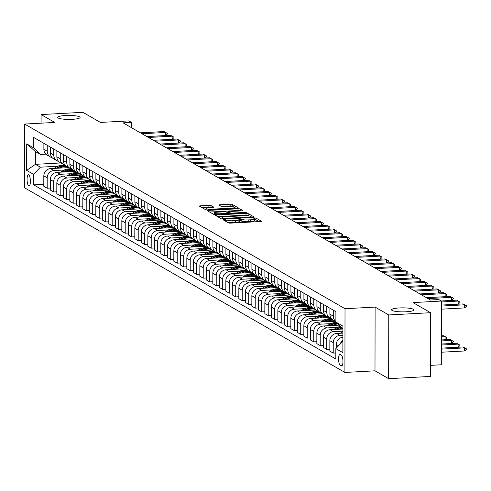 <?xml version="1.0" encoding="UTF-8"?>
<svg xmlns="http://www.w3.org/2000/svg" width="491" height="491" viewBox="0 0 491 491"><rect width="100%" height="100%" fill="white"/><g stroke="black" fill="none" stroke-linecap="round" stroke-linejoin="round"><path stroke-width="0.74" d="M223.871 219.526L223.08 219.796L228.505 222.92A1.718 0.307 0.1 0 0 230.653 223.123L260.187 221.533A1.718 0.307 0.1 0 0 261.396 221.238A1.718 0.307 0.1 0 0 261.316 221.153L255.897 218.022L253.54 218.084L254.301 218.55A5.499 0.982 0.1 0 1 254.547 218.845A5.499 0.982 0.1 0 1 250.68 219.778L248.219 219.907A5.499 0.982 0.1 0 1 241.339 219.25L239.129 218.704L238.282 218.906L239.037 219.373A5.499 0.982 0.1 0 1 239.289 219.667A5.499 0.982 0.1 0 1 235.422 220.6L232.961 220.735A5.499 0.982 0.1 0 1 226.081 220.072L223.871 219.526M72.214 119.331A11.201 2.001 0.1 0 0 80.088 117.435A11.201 2.001 0.1 0 0 65.555 115.495A11.201 2.001 0.1 0 0 57.68 117.392A11.201 2.001 0.1 0 0 72.214 119.331M406.094 311.779A11.201 2.001 0.1 0 0 413.968 309.876A11.201 2.001 0.1 0 0 399.435 307.943A11.201 2.001 0.1 0 0 391.56 309.839A11.201 2.001 0.1 0 0 406.094 311.779M28.717 185.88A5.604 1.639 -93.1 0 0 29.03 185.96A5.604 1.639 -93.1 0 0 30.387 180.805A5.604 1.639 -93.1 0 0 28.736 174.857A5.604 1.639 -93.1 0 0 28.429 174.778A5.604 1.639 -93.1 0 0 27.073 179.933A5.604 1.639 -93.1 0 0 28.717 185.88M211.05 205.569A1.718 0.307 0.1 0 0 208.896 205.361L200.61 205.809A1.718 0.307 0.1 0 0 199.407 206.103A1.718 0.307 0.1 0 0 199.481 206.195L205.508 209.663A1.718 0.307 0.1 0 0 207.656 209.872L237.19 208.276A1.718 0.307 0.1 0 0 238.399 207.988A1.718 0.307 0.1 0 0 238.319 207.896L232.298 204.422A1.718 0.307 0.1 0 0 230.144 204.219L220.14 204.759A1.718 0.307 0.1 0 0 218.931 205.048A1.718 0.307 0.1 0 0 219.004 205.14L221.582 206.625A1.718 0.307 0.1 0 0 223.736 206.834L228.702 206.564A4.597 0.822 0.1 0 1 234.661 207.355A4.597 0.822 0.1 0 1 231.433 208.135L211.989 209.184A4.597 0.822 0.1 0 1 206.024 208.393A4.597 0.822 0.1 0 1 209.258 207.613L212.499 207.435A1.718 0.307 0.1 0 0 213.708 207.147A1.718 0.307 0.1 0 0 213.628 207.055L211.05 205.569L211.044 207.288A1.718 0.307 0.1 0 0 208.896 207.085L201.703 207.472M388.762 314.958L375.106 307.09L374.995 370.815L388.651 378.684L388.762 314.958L430.546 312.706L412.999 302.585L441.415 301.051L438.813 299.553L430.454 300.007L123.1 122.848L131.453 122.4L128.857 120.896L100.44 122.431L82.887 112.316L41.097 114.569L41.084 123.173M375.106 307.09L345.02 308.71L24.66 124.057L54.747 122.437L41.097 114.569M216.488 214.96A1.718 0.307 0.1 0 0 215.279 215.254A1.718 0.307 0.1 0 0 215.359 215.34L221.38 218.814A1.718 0.307 0.1 0 0 223.534 219.023L253.068 217.427A1.718 0.307 0.1 0 0 254.277 217.139A1.718 0.307 0.1 0 0 254.197 217.047L248.176 213.573A1.718 0.307 0.1 0 0 246.022 213.37L216.488 214.96L216.488 215.991M213.444 214.242L207.423 210.768A1.718 0.307 0.1 0 1 207.343 210.676A1.718 0.307 0.1 0 1 208.552 210.387L238.086 208.792A1.718 0.307 0.1 0 1 240.234 209L242.812 210.486A1.718 0.307 0.1 0 1 242.892 210.578A1.718 0.307 0.1 0 1 241.682 210.866L229.708 211.511A1.718 0.307 0.1 0 0 228.499 211.805A1.718 0.307 0.1 0 0 228.573 211.897L230.285 212.879A1.718 0.307 0.1 0 0 232.439 213.088L244.905 212.413L246.464 212.621L245.623 212.824L215.592 214.444A1.718 0.307 0.1 0 1 213.444 214.242M430.546 312.706L430.435 376.431L388.651 378.684M341.349 355.214L340.202 354.557A5.426 1.59 -93.1 0 0 339.901 354.477A5.426 1.59 -93.1 0 0 338.587 359.473A5.426 1.59 -93.1 0 0 340.183 365.236L341.325 365.893A5.426 1.59 -93.1 0 0 341.632 365.973A5.426 1.59 -93.1 0 0 342.945 360.977A5.426 1.59 -93.1 0 0 341.349 355.214M345.02 308.71L344.909 372.442L24.55 187.789L24.66 124.057M342.902 328.792L335.887 322.065L335.905 311.65L33.75 137.486L33.732 147.908L40.403 154.438L35.462 151.59L35.444 164.332L40.385 167.179L57.766 166.246M335.887 322.065L342.908 326.116L342.859 352.636L335.838 348.592L342.878 341.325M43.809 184.303L33.664 184.855L335.819 359.013L335.838 348.592M33.664 184.855L33.683 174.434L26.661 170.383L26.71 143.863L33.732 147.908M430.454 365.365L441.305 364.782L441.415 301.051M374.995 370.815L344.909 372.442M131.447 127.66L131.453 122.4M342.54 341.343L342.878 341.54M60.823 162.963L35.444 164.332L26.661 170.383M50.309 188.053L47.185 188.219L43.803 186.273L43.822 175.852A7.003 6.579 -60 0 1 50.524 168.603L68.881 167.609M47.185 188.219L47.204 177.803A7.003 6.579 -60 0 1 53.906 170.549L64.272 169.99M56.809 191.797L53.685 191.969L50.309 190.017L50.328 179.602A7.003 6.579 -60 0 1 57.024 172.347L75.381 171.359M53.685 191.969L53.703 181.547A7.003 6.579 -60 0 1 60.405 174.299L70.772 173.74M63.314 195.547L60.19 195.713L56.809 193.767L56.827 183.346A7.003 6.579 -60 0 1 63.523 176.097L81.887 175.103M60.19 195.713L60.209 185.297A7.003 6.579 -60 0 1 66.905 178.043L77.271 177.484M69.814 199.291L66.69 199.463L63.308 197.511L63.327 187.096A7.003 6.579 -60 0 1 70.023 179.841L88.386 178.853M66.69 199.463L66.708 189.041A7.003 6.579 -60 0 1 73.404 181.793L83.771 181.234M76.314 203.041L73.19 203.206L69.808 201.261L69.826 190.839A7.003 6.579 -60 0 1 76.528 183.591L94.886 182.597M73.19 203.206L73.208 192.791A7.003 6.579 -60 0 1 79.904 185.537L90.27 184.978M82.813 206.785L79.689 206.957L76.308 205.005L76.326 194.589A7.003 6.579 -60 0 1 83.028 187.335L101.385 186.347M79.689 206.957L79.708 196.535A7.003 6.579 -60 0 1 86.41 189.287L96.776 188.728M89.313 210.535L86.189 210.7L82.813 208.755L82.832 198.333A7.003 6.579 -60 0 1 89.528 191.085L107.885 190.091M86.189 210.7L86.207 200.285A7.003 6.579 -60 0 1 92.909 193.031L103.276 192.472M95.819 214.279L92.695 214.45L89.313 212.499L89.331 202.083A7.003 6.579 -60 0 1 96.027 194.829L114.391 193.841M92.695 214.45L92.713 204.029A7.003 6.579 -60 0 1 99.409 196.781L109.775 196.222M102.318 218.029L99.194 218.194L95.813 216.249L95.831 205.827A7.003 6.579 -60 0 1 102.527 198.579L120.89 197.591M99.194 218.194L99.213 207.779A7.003 6.579 -60 0 1 105.909 200.524L116.275 199.966M108.818 221.779L105.694 221.944L102.312 219.993L102.331 209.577A7.003 6.579 -60 0 1 109.033 202.323L127.39 201.335M105.694 221.944L105.712 211.523A7.003 6.579 -60 0 1 112.408 204.274L122.775 203.716M115.317 225.522L112.194 225.688L108.812 223.743L108.83 213.321A7.003 6.579 -60 0 1 115.532 206.073L133.89 205.085M112.194 225.688L112.212 215.273A7.003 6.579 -60 0 1 118.908 208.018L129.274 207.46M121.817 229.272L118.693 229.438L115.317 227.493L115.336 217.071A7.003 6.579 -60 0 1 122.032 209.817L140.389 208.828M118.693 229.438L118.712 219.017A7.003 6.579 -60 0 1 125.414 211.768L135.78 211.21M128.323 233.016L125.199 233.182L121.817 231.236L121.836 220.815A7.003 6.579 -60 0 1 128.532 213.567L146.889 212.578M125.199 233.182L125.217 222.767A7.003 6.579 -60 0 1 131.913 215.512L142.28 214.954M134.822 236.766L131.698 236.932L128.317 234.986L128.335 224.565A7.003 6.579 -60 0 1 135.031 217.31L153.395 216.322M131.698 236.932L131.717 226.511A7.003 6.579 -60 0 1 138.413 219.262L148.779 218.704M141.322 240.51L138.198 240.676L134.816 238.73L134.835 228.309A7.003 6.579 -60 0 1 141.531 221.06L159.894 220.072M138.198 240.676L138.216 230.261A7.003 6.579 -60 0 1 144.913 223.006L155.279 222.448M147.822 244.26L144.698 244.426L141.316 242.48L141.334 232.059A7.003 6.579 -60 0 1 148.036 224.804L166.394 223.816M144.698 244.426L144.716 234.004A7.003 6.579 -60 0 1 151.412 226.756L161.778 226.198M154.321 248.004L151.197 248.176L147.822 246.224L147.834 235.803A7.003 6.579 -60 0 1 154.536 228.554L172.893 227.566M151.197 248.176L151.216 237.754A7.003 6.579 -60 0 1 157.918 230.5L168.284 229.941M160.821 251.754L157.697 251.92L154.321 249.974L154.34 239.553A7.003 6.579 -60 0 1 161.036 232.298L179.393 231.31M157.697 251.92L157.715 241.498A7.003 6.579 -60 0 1 164.417 234.25L174.784 233.691M167.327 255.498L164.203 255.67L160.821 253.718L160.839 243.297A7.003 6.579 -60 0 1 167.535 236.048L185.899 235.06M164.203 255.67L164.221 245.248A7.003 6.579 -60 0 1 170.917 237.994L181.283 237.435M173.826 259.248L170.702 259.414L167.321 257.468L167.339 247.047A7.003 6.579 -60 0 1 174.035 239.792L192.398 238.804M170.702 259.414L170.721 248.992A7.003 6.579 -60 0 1 177.417 241.744L187.783 241.185M180.326 262.992L177.202 263.164L173.82 261.212L173.839 250.791A7.003 6.579 -60 0 1 180.541 243.542L198.898 242.554M177.202 263.164L177.22 252.742A7.003 6.579 -60 0 1 183.916 245.488L194.283 244.929M186.826 266.742L183.702 266.908L180.32 264.962L180.338 254.541A7.003 6.579 -60 0 1 187.04 247.286L205.398 246.298M183.702 266.908L183.72 256.486A7.003 6.579 -60 0 1 190.422 249.238L200.788 248.679M193.325 270.486L190.201 270.658L186.826 268.706L186.844 258.284A7.003 6.579 -60 0 1 193.54 251.036L211.897 250.048M190.201 270.658L190.22 260.236A7.003 6.579 -60 0 1 196.922 252.982L207.288 252.423M199.831 274.236L196.707 274.401L193.325 272.456L193.344 262.034A7.003 6.579 -60 0 1 200.04 254.78L218.403 253.792M196.707 274.401L196.725 263.98A7.003 6.579 -60 0 1 203.421 256.732L213.788 256.173M206.33 277.98L203.206 278.151L199.825 276.2L199.843 265.778A7.003 6.579 -60 0 1 206.539 258.53L224.903 257.542M203.206 278.151L203.225 267.73A7.003 6.579 -60 0 1 209.921 260.476L220.287 259.917M212.83 281.73L209.706 281.895L206.324 279.95L206.343 269.528A7.003 6.579 -60 0 1 213.045 262.274L231.402 261.286M209.706 281.895L209.725 271.474A7.003 6.579 -60 0 1 216.421 264.226L226.787 263.667M219.33 285.474L216.206 285.645L212.824 283.694L212.842 273.272A7.003 6.579 -60 0 1 219.545 266.024L237.902 265.036M216.206 285.645L216.224 275.224A7.003 6.579 -60 0 1 222.926 267.969L233.293 267.411M225.829 289.224L222.705 289.389L219.33 287.444L219.348 277.022A7.003 6.579 -60 0 1 226.044 269.768L244.401 268.78M222.705 289.389L222.724 278.968A7.003 6.579 -60 0 1 229.426 271.719L239.792 271.161M232.335 292.967L229.211 293.139L225.829 291.188L225.848 280.766A7.003 6.579 -60 0 1 232.544 273.518L250.907 272.53M229.211 293.139L229.229 282.718A7.003 6.579 -60 0 1 235.925 275.463L246.292 274.905M238.835 296.717L235.711 296.883L232.329 294.938L232.347 284.516A7.003 6.579 -60 0 1 239.043 277.268L257.407 276.273M235.711 296.883L235.729 286.462A7.003 6.579 -60 0 1 242.425 279.213L252.791 278.655M245.334 300.461L242.21 300.633L238.829 298.681L238.847 288.26A7.003 6.579 -60 0 1 245.549 281.012L263.906 280.023M242.21 300.633L242.229 290.212A7.003 6.579 -60 0 1 248.925 282.957L259.291 282.399M251.834 304.211L248.71 304.377L245.328 302.431L245.347 292.01A7.003 6.579 -60 0 1 252.049 284.762L270.406 283.767M248.71 304.377L248.728 293.956A7.003 6.579 -60 0 1 255.424 286.707L265.791 286.149M258.334 307.955L255.21 308.127L251.834 306.175L251.852 295.754A7.003 6.579 -60 0 1 258.548 288.505L276.906 287.517M255.21 308.127L255.228 297.706A7.003 6.579 -60 0 1 261.93 290.451L272.296 289.893M264.833 311.705L261.715 311.871L258.334 309.925L258.352 299.504A7.003 6.579 -60 0 1 265.048 292.255L283.405 291.261M261.715 311.871L261.728 301.449A7.003 6.579 -60 0 1 268.43 294.201L278.796 293.643M271.339 315.449L268.215 315.621L264.833 313.669L264.852 303.248A7.003 6.579 -60 0 1 271.548 295.999L289.911 295.011M268.215 315.621L268.233 305.199A7.003 6.579 -60 0 1 274.929 297.951L285.296 297.386M277.838 319.199L274.715 319.365L271.333 317.419L271.351 306.998A7.003 6.579 -60 0 1 278.047 299.749L296.411 298.755M274.715 319.365L274.733 308.943A7.003 6.579 -60 0 1 281.429 301.695L291.795 301.136M284.338 322.943L281.214 323.115L277.832 321.163L277.851 310.742A7.003 6.579 -60 0 1 284.553 303.493L302.91 302.505M281.214 323.115L281.233 312.693A7.003 6.579 -60 0 1 287.929 305.445L298.295 304.88M290.838 326.693L287.714 326.859L284.338 324.913L284.35 314.492A7.003 6.579 -60 0 1 291.053 307.243L309.41 306.249M287.714 326.859L287.732 316.437A7.003 6.579 -60 0 1 294.434 309.189L304.801 308.63M297.337 330.437L294.213 330.609L290.838 328.657L290.856 318.236A7.003 6.579 -60 0 1 297.552 310.987L315.909 309.999M294.213 330.609L294.232 320.187A7.003 6.579 -60 0 1 300.934 312.939L311.3 312.374M303.843 334.187L300.719 334.353L297.337 332.407L297.356 321.986A7.003 6.579 -60 0 1 304.052 314.737L322.415 313.743M300.719 334.353L300.738 323.931A7.003 6.579 -60 0 1 307.434 316.683L317.8 316.124M310.343 337.931L307.219 338.103L303.837 336.151L303.855 325.729A7.003 6.579 -60 0 1 310.551 318.481L328.915 317.493M307.219 338.103L307.237 327.681A7.003 6.579 -60 0 1 313.933 320.433L324.299 319.868M316.842 341.681L313.718 341.846L310.337 339.901L310.355 329.479A7.003 6.579 -60 0 1 317.057 322.231L335.414 321.237M313.718 341.846L313.737 331.425A7.003 6.579 -60 0 1 320.433 324.177L330.799 323.618M323.342 345.425L320.218 345.596L316.836 343.645L316.855 333.223A7.003 6.579 -60 0 1 323.557 325.975L339.029 325.14M320.218 345.596L320.236 335.175A7.003 6.579 -60 0 1 326.938 327.927L337.305 327.362M329.842 349.175L326.718 349.34L323.342 347.395L323.36 336.973A7.003 6.579 -60 0 1 330.056 329.725L342.902 329.031M326.718 349.34L326.736 338.919A7.003 6.579 -60 0 1 333.438 331.671L342.896 331.161M335.832 352.949L333.223 353.09L329.842 351.139L329.86 340.717A7.003 6.579 -60 0 1 336.556 333.469L342.896 333.125M333.223 353.09L333.242 342.669A7.003 6.579 -60 0 1 339.938 335.421L342.89 335.261M45.872 154.143L40.403 154.438M340.214 343.86A7.003 6.579 -60 0 1 342.884 340.41M336.353 348.039L336.36 344.467A7.003 6.579 -60 0 1 342.89 337.225M335.887 321.464A7.003 6.579 -60 0 1 333.285 316.143L333.297 310.146M335.887 321.513L333.094 319.899A7.003 6.579 -60 0 1 329.903 314.197L329.915 308.195M331.671 318.769A7.003 6.579 -60 0 1 329.977 318.1A7.003 6.579 -60 0 1 326.785 312.399L326.797 306.396M329.977 318.1L326.595 316.155A7.003 6.579 -60 0 1 323.403 310.447L323.416 304.451M325.165 315.026A7.003 6.579 -60 0 1 323.471 314.357A7.003 6.579 -60 0 1 320.285 308.649L320.292 302.652M323.471 314.357L320.095 312.405A7.003 6.579 -60 0 1 316.904 306.703L316.916 300.701M318.665 311.276A7.003 6.579 -60 0 1 316.971 310.607A7.003 6.579 -60 0 1 313.786 304.905L313.792 298.902M316.971 310.607L313.589 308.661A7.003 6.579 -60 0 1 310.404 302.953L310.41 296.957M312.166 307.532A7.003 6.579 -60 0 1 310.472 306.863A7.003 6.579 -60 0 1 307.28 301.155L307.292 295.159M310.472 306.863L307.09 304.911A7.003 6.579 -60 0 1 303.904 299.209L303.911 293.207M305.666 303.782A7.003 6.579 -60 0 1 303.972 303.113A7.003 6.579 -60 0 1 300.78 297.411L300.793 291.409M303.972 303.113L300.59 301.167A7.003 6.579 -60 0 1 297.399 295.459L297.411 289.463M299.166 300.038A7.003 6.579 -60 0 1 297.472 299.369A7.003 6.579 -60 0 1 294.281 293.661L294.293 287.665M297.472 299.369L294.091 297.417A7.003 6.579 -60 0 1 290.899 291.715L290.911 285.713M292.661 296.288A7.003 6.579 -60 0 1 290.967 295.619A7.003 6.579 -60 0 1 287.781 289.917L287.787 283.915M290.967 295.619L287.591 293.673A7.003 6.579 -60 0 1 284.399 287.965L284.412 281.969M286.161 292.544A7.003 6.579 -60 0 1 284.467 291.875A7.003 6.579 -60 0 1 281.282 286.167L281.288 280.171M284.467 291.875L281.085 289.923A7.003 6.579 -60 0 1 277.9 284.221L277.912 278.219M279.661 288.794A7.003 6.579 -60 0 1 277.967 288.125A7.003 6.579 -60 0 1 274.776 282.423L274.788 276.421M277.967 288.125L274.586 286.179A7.003 6.579 -60 0 1 271.4 280.471L271.406 274.475M273.162 285.05A7.003 6.579 -60 0 1 271.468 284.381A7.003 6.579 -60 0 1 268.276 278.673L268.289 272.677M271.468 284.381L268.086 282.429A7.003 6.579 -60 0 1 264.894 276.728L264.907 270.725M266.662 281.3A7.003 6.579 -60 0 1 264.968 280.631A7.003 6.579 -60 0 1 261.777 274.929L261.789 268.927M264.968 280.631L261.586 278.685A7.003 6.579 -60 0 1 258.395 272.978L258.407 266.981M260.156 277.556A7.003 6.579 -60 0 1 258.469 276.887A7.003 6.579 -60 0 1 255.277 271.179L255.289 265.183M258.469 276.887L255.087 274.935A7.003 6.579 -60 0 1 251.895 269.234L251.908 263.231M253.657 273.806A7.003 6.579 -60 0 1 251.963 273.137A7.003 6.579 -60 0 1 248.777 267.435L248.784 261.433M251.963 273.137L248.587 271.192A7.003 6.579 -60 0 1 245.396 265.484L245.408 259.487M247.157 270.056A7.003 6.579 -60 0 1 245.463 269.393A7.003 6.579 -60 0 1 242.272 263.685L242.284 257.683M245.463 269.393L242.081 267.442A7.003 6.579 -60 0 1 238.896 261.74L238.902 255.737M240.658 266.312A7.003 6.579 -60 0 1 238.964 265.643A7.003 6.579 -60 0 1 235.772 259.942L235.784 253.939M238.964 265.643L235.582 263.698A7.003 6.579 -60 0 1 232.39 257.99L232.403 251.993M234.158 262.562A7.003 6.579 -60 0 1 232.464 261.899A7.003 6.579 -60 0 1 229.272 256.192L229.285 250.189M232.464 261.899L229.082 259.948A7.003 6.579 -60 0 1 225.891 254.246L225.903 248.243M227.658 258.818A7.003 6.579 -60 0 1 225.964 258.149A7.003 6.579 -60 0 1 222.773 252.448L222.785 246.445M225.964 258.149L222.583 256.204A7.003 6.579 -60 0 1 219.391 250.496L219.403 244.5M221.153 255.068A7.003 6.579 -60 0 1 219.459 254.406A7.003 6.579 -60 0 1 216.273 248.698L216.279 242.695M219.459 254.406L216.083 252.454A7.003 6.579 -60 0 1 212.891 246.752L212.904 240.75M214.653 251.324A7.003 6.579 -60 0 1 212.959 250.655A7.003 6.579 -60 0 1 209.774 244.948L209.78 238.951M212.959 250.655L209.577 248.71A7.003 6.579 -60 0 1 206.392 243.002L206.398 237M208.153 247.574A7.003 6.579 -60 0 1 206.459 246.912A7.003 6.579 -60 0 1 203.268 241.204L203.28 235.201M206.459 246.912L203.078 244.96A7.003 6.579 -60 0 1 199.892 239.258L199.898 233.256M201.654 243.831A7.003 6.579 -60 0 1 199.96 243.162A7.003 6.579 -60 0 1 196.768 237.454L196.781 231.457M199.96 243.162L196.578 241.216A7.003 6.579 -60 0 1 193.386 235.508L193.399 229.506M195.154 240.081A7.003 6.579 -60 0 1 193.46 239.418A7.003 6.579 -60 0 1 190.269 233.71L190.281 227.707M193.46 239.418L190.078 237.466A7.003 6.579 -60 0 1 186.887 231.764L186.899 225.762M188.648 236.337A7.003 6.579 -60 0 1 186.954 235.668A7.003 6.579 -60 0 1 183.769 229.96L183.775 223.964M186.954 235.668L183.579 233.722A7.003 6.579 -60 0 1 180.387 228.014L180.4 222.012M182.149 232.587A7.003 6.579 -60 0 1 180.455 231.924A7.003 6.579 -60 0 1 177.269 226.216L177.276 220.214M180.455 231.924L177.073 229.972A7.003 6.579 -60 0 1 173.888 224.264L173.894 218.268M175.649 228.843A7.003 6.579 -60 0 1 173.955 228.174A7.003 6.579 -60 0 1 170.764 222.466L170.776 216.47M173.955 228.174L170.573 226.228A7.003 6.579 -60 0 1 167.388 220.52L167.394 214.518M169.15 225.093A7.003 6.579 -60 0 1 167.456 224.43A7.003 6.579 -60 0 1 164.264 218.722L164.276 212.72M167.456 224.43L164.074 222.478A7.003 6.579 -60 0 1 160.882 216.77L160.895 210.774M162.65 221.349A7.003 6.579 -60 0 1 160.956 220.68A7.003 6.579 -60 0 1 157.764 214.972L157.777 208.976M160.956 220.68L157.574 218.734A7.003 6.579 -60 0 1 154.383 213.026L154.395 207.024M156.144 217.599A7.003 6.579 -60 0 1 154.45 216.936A7.003 6.579 -60 0 1 151.265 211.228L151.277 205.226M154.45 216.936L151.075 214.984A7.003 6.579 -60 0 1 147.883 209.276L147.895 203.28M149.645 213.855A7.003 6.579 -60 0 1 147.951 213.186A7.003 6.579 -60 0 1 144.765 207.478L144.771 201.482M147.951 213.186L144.569 211.24A7.003 6.579 -60 0 1 141.383 205.533L141.396 199.53M143.145 210.105A7.003 6.579 -60 0 1 141.451 209.442A7.003 6.579 -60 0 1 138.259 203.734L138.272 197.732M141.451 209.442L138.069 207.49A7.003 6.579 -60 0 1 134.884 201.783L134.89 195.786M136.645 206.361A7.003 6.579 -60 0 1 134.951 205.692A7.003 6.579 -60 0 1 131.76 199.984L131.772 193.988M134.951 205.692L131.57 203.747A7.003 6.579 -60 0 1 128.378 198.039L128.39 192.036M130.146 202.611A7.003 6.579 -60 0 1 128.452 201.948A7.003 6.579 -60 0 1 125.26 196.24L125.273 190.238M128.452 201.948L125.07 199.997A7.003 6.579 -60 0 1 121.878 194.289L121.891 188.292M123.64 198.867A7.003 6.579 -60 0 1 121.952 198.198A7.003 6.579 -60 0 1 118.761 192.49L118.773 186.494M121.952 198.198L118.57 196.253A7.003 6.579 -60 0 1 115.379 190.545L115.391 184.542M117.14 195.117A7.003 6.579 -60 0 1 115.446 194.454A7.003 6.579 -60 0 1 112.261 188.747L112.267 182.744M115.446 194.454L112.071 192.503A7.003 6.579 -60 0 1 108.879 186.795L108.892 180.798M110.641 191.373A7.003 6.579 -60 0 1 108.947 190.704A7.003 6.579 -60 0 1 105.755 184.997L105.768 179M108.947 190.704L105.565 188.759A7.003 6.579 -60 0 1 102.38 183.051L102.386 177.048M104.141 187.623A7.003 6.579 -60 0 1 102.447 186.961A7.003 6.579 -60 0 1 99.256 181.253L99.268 175.25M102.447 186.961L99.065 185.009A7.003 6.579 -60 0 1 95.88 179.301L95.886 173.305M97.641 183.88A7.003 6.579 -60 0 1 95.948 183.211A7.003 6.579 -60 0 1 92.756 177.503L92.768 171.506M95.948 183.211L92.566 181.265A7.003 6.579 -60 0 1 89.374 175.557L89.387 169.555M91.142 180.129A7.003 6.579 -60 0 1 89.448 179.467A7.003 6.579 -60 0 1 86.256 173.759L86.269 167.756M89.448 179.467L86.066 177.515A7.003 6.579 -60 0 1 82.875 171.807L82.887 165.811M84.636 176.386A7.003 6.579 -60 0 1 82.942 175.717A7.003 6.579 -60 0 1 79.757 170.009L79.763 164.012M82.942 175.717L79.567 173.771A7.003 6.579 -60 0 1 76.375 168.063L76.387 162.061M78.137 172.636A7.003 6.579 -60 0 1 76.443 171.973A7.003 6.579 -60 0 1 73.257 166.265L73.263 160.262M76.443 171.973L73.061 170.021A7.003 6.579 -60 0 1 69.875 164.313L69.882 158.317M71.637 168.892A7.003 6.579 -60 0 1 69.943 168.223A7.003 6.579 -60 0 1 66.751 162.515L66.764 156.519M69.943 168.223L66.561 166.277A7.003 6.579 -60 0 1 63.376 160.569L63.382 154.567M65.137 165.142A7.003 6.579 -60 0 1 63.443 164.479A7.003 6.579 -60 0 1 60.252 158.771L60.264 152.769M63.443 164.479L60.062 162.527A7.003 6.579 -60 0 1 56.87 156.819L56.882 150.823M58.638 161.398A7.003 6.579 -60 0 1 56.944 160.729A7.003 6.579 -60 0 1 53.752 155.021L53.764 149.025M56.944 160.729L53.562 158.783A7.003 6.579 -60 0 1 50.37 153.075L50.383 147.073M52.132 157.648A7.003 6.579 -60 0 1 50.438 156.985A7.003 6.579 -60 0 1 47.253 151.277L47.259 145.275M50.438 156.985L47.062 155.033A7.003 6.579 -60 0 1 43.871 149.325L43.883 143.329M40.385 167.179L33.683 174.434M26.71 143.863L35.462 151.59M227.167 222.147A5.499 0.982 0.1 0 0 232.961 222.454L232.961 220.735M239.289 219.667L239.283 221.392A5.499 0.982 0.1 0 1 235.422 222.325L232.961 222.454M254.547 218.845L254.547 220.569A5.499 0.982 0.1 0 1 250.68 221.496L248.219 221.631A5.499 0.982 0.1 0 1 241.333 220.975L239.289 220.416M259.095 221.588L255.891 219.747L254.547 219.594M249.508 216.065L248.17 215.297A1.718 0.307 0.1 0 0 246.022 215.089L217.581 216.623M251.969 217.488L251.392 217.151M223.117 218.366L250.545 217.114L251.392 216.912L250.6 216.421A5.499 0.982 0.1 0 0 243.714 215.758L225.995 216.715A5.499 0.982 0.1 0 0 222.128 217.648A5.499 0.982 0.1 0 0 222.38 217.943L223.117 218.366L223.117 219.035M209.645 212.051L238.08 210.516L238.086 208.792M240.59 210.927L240.234 210.719A1.718 0.307 0.1 0 0 238.08 210.516M217.274 212.186A4.597 0.822 0.1 0 0 214.045 212.959A4.597 0.822 0.1 0 0 220.005 213.757L226.86 213.389A1.718 0.307 0.1 0 0 228.063 213.094A1.718 0.307 0.1 0 0 227.99 213.002L226.277 212.02A1.718 0.307 0.1 0 0 224.129 211.811L217.274 212.186M211.4 207.497L211.044 207.288M233.421 206.797L232.292 206.146A1.718 0.307 0.1 0 0 230.144 205.938L221.226 206.423M236.097 208.337L234.661 207.509M441.323 352.225L464.59 350.973L464.596 347.873L463.031 346.971L441.329 348.144M463.031 346.971L466.376 348.825L466.376 349.34L464.59 350.973M441.329 349.126L464.596 347.873L466.376 348.825M441.403 305.083L463.111 303.911L466.45 305.764L464.67 304.813L464.664 307.912L441.397 309.17M463.111 303.911L464.67 304.813L441.403 306.065M466.45 305.764L466.45 306.28L464.664 307.912M441.329 348.131L458.091 347.223L458.091 344.123L456.532 343.227L441.335 344.044L451.585 343.479L451.591 340.38L450.032 339.477L441.348 339.95M456.532 343.227L459.877 345.075L459.871 345.59L458.091 347.223M441.335 345.032L458.091 344.123L459.877 345.075M340.349 333.266L341.355 332.536A13.392 12.582 -60 0 1 342.896 331.56M342.896 332.72A13.392 12.582 120 0 0 342.344 333.101L342.264 333.162M450.032 339.477L453.371 341.331L453.371 341.846L451.585 343.479M441.341 340.932L451.591 340.38L453.371 341.331M339.146 329.234A13.392 12.582 -60 0 1 342.067 328.111M333.849 329.516L334.856 328.786A13.392 12.582 -60 0 1 340.343 326.429M336.998 329.351A13.392 12.582 -60 0 1 341.405 327.466M340.993 327.061A13.392 12.582 120 0 0 335.844 329.357L335.764 329.412M441.348 339.932L445.085 339.729L445.092 336.63L443.533 335.734L441.354 335.85M443.533 335.734L446.871 337.581L446.871 338.096L445.085 339.729M441.348 336.832L445.092 336.63L446.871 337.581M441.305 300.989L456.605 300.167L459.95 302.014L458.171 301.063L458.164 304.168L441.403 305.071M456.605 300.167L458.171 301.063L441.409 301.971M459.95 302.014L459.95 302.53L458.164 304.168M426.446 297.693L450.106 296.417L453.451 298.27L451.665 297.319L451.665 300.418L441.286 300.977M450.106 296.417L451.665 297.319L428.005 298.596M453.451 298.27L453.445 298.786L451.665 300.418M419.946 293.949L443.606 292.673L446.945 294.52L445.165 293.569L445.159 296.674L426.427 297.681M443.606 292.673L445.165 293.569L421.505 294.846M446.945 294.52L446.945 295.036L445.159 296.674M332.64 325.484A13.392 12.582 -60 0 1 337.869 324.005M327.35 325.772L328.35 325.042A13.392 12.582 -60 0 1 336.317 322.489M330.492 325.601A13.392 12.582 -60 0 1 337.268 323.422M336.894 323.053A13.392 12.582 120 0 0 329.338 325.607L329.258 325.668M413.447 290.199L437.107 288.923L439.666 290.322L438.666 289.825L438.659 292.924L419.922 293.937M437.107 288.923L438.666 289.825L415.005 291.102M440.445 290.776L440.445 291.292L438.659 292.924M326.141 321.74A13.392 12.582 -60 0 1 333.892 320.359M320.85 322.022L321.851 321.292A13.392 12.582 -60 0 1 331.848 318.96M323.992 321.857A13.392 12.582 -60 0 1 332.916 319.794M332.425 319.457A13.392 12.582 120 0 0 322.839 321.863L322.759 321.918M319.641 317.99A13.392 12.582 -60 0 1 327.393 316.615M314.35 318.278L315.351 317.548A13.392 12.582 -60 0 1 325.349 315.21M317.493 318.107A13.392 12.582 -60 0 1 326.417 316.044M325.926 315.707A13.392 12.582 120 0 0 316.339 318.113L316.259 318.174M313.141 314.246A13.392 12.582 -60 0 1 320.893 312.865M307.845 314.528L308.851 313.798A13.392 12.582 -60 0 1 318.849 311.466M310.993 314.363A13.392 12.582 -60 0 1 319.911 312.301M319.42 311.963A13.392 12.582 120 0 0 309.839 314.369L309.76 314.424M306.642 310.496A13.392 12.582 -60 0 1 314.393 309.121M301.345 310.785L302.352 310.054A13.392 12.582 -60 0 1 312.35 307.716M304.494 310.613A13.392 12.582 -60 0 1 313.411 308.551M312.92 308.213A13.392 12.582 120 0 0 303.34 310.619L303.26 310.68M300.142 306.752A13.392 12.582 -60 0 1 307.888 305.371M294.846 307.035L295.846 306.304A13.392 12.582 -60 0 1 305.85 303.972M297.988 306.869A13.392 12.582 -60 0 1 306.912 304.807M306.421 304.469A13.392 12.582 120 0 0 296.834 306.875L296.754 306.93M406.947 286.456L430.607 285.179L433.946 287.026L432.166 286.075L432.16 289.181L413.422 290.187M430.607 285.179L432.166 286.075L408.506 287.352M433.946 287.026L433.946 287.542L432.16 289.181M400.441 282.706L424.107 281.429L426.667 282.828L425.666 282.331L425.66 285.431L406.922 286.443M424.107 281.429L425.666 282.331L402.006 283.608M427.446 283.282L427.446 283.798L425.66 285.431M380.942 271.468L404.602 270.191L407.941 272.039L406.161 271.087L406.155 274.193L387.417 275.199L411.102 273.935L414.441 275.789L412.661 274.837L412.655 277.937L393.923 278.949L417.602 277.685L420.947 279.532L419.167 278.581L419.161 281.687L400.423 282.693M417.602 277.685L419.167 278.581L395.5 279.858M420.947 279.532L420.947 280.048L419.161 281.687M411.102 273.935L412.661 274.837L389.001 276.114M414.441 275.789L414.441 276.304L412.655 277.937M404.602 270.191L406.161 271.087L382.501 272.364M407.941 272.039L407.941 272.554L406.155 274.193M293.636 303.002A13.392 12.582 -60 0 1 301.388 301.627M288.346 303.291L289.346 302.56A13.392 12.582 -60 0 1 299.344 300.222M291.488 303.119A13.392 12.582 -60 0 1 300.412 301.057M299.921 300.719A13.392 12.582 120 0 0 290.334 303.125L290.255 303.186M374.443 267.718L398.103 266.441L400.662 267.841L399.662 267.343L399.656 270.443L380.918 271.455M398.103 266.441L399.662 267.343L376.002 268.62M401.442 268.295L401.442 268.81L399.656 270.443M287.137 299.258A13.392 12.582 -60 0 1 294.888 297.877M281.846 299.541L282.847 298.81A13.392 12.582 -60 0 1 292.845 296.478M284.989 299.375A13.392 12.582 -60 0 1 293.913 297.313M293.422 296.975A13.392 12.582 120 0 0 283.835 299.381L283.755 299.436M367.943 263.974L391.603 262.697L394.942 264.545L393.162 263.593L393.156 266.699L374.418 267.705M391.603 262.697L393.162 263.593L369.502 264.87M394.942 264.545L394.942 265.06L393.156 266.699M280.637 295.508A13.392 12.582 -60 0 1 288.389 294.134M275.341 295.797L276.347 295.066A13.392 12.582 -60 0 1 286.345 292.728M278.489 295.625A13.392 12.582 -60 0 1 287.407 293.563M286.916 293.225A13.392 12.582 120 0 0 277.335 295.631L277.255 295.692M361.437 260.224L385.097 258.947L387.663 260.347L386.663 259.849L386.656 262.949L367.919 263.962M385.097 258.947L386.663 259.849L363.002 261.126M388.442 260.801L388.442 261.316L386.656 262.949M274.138 291.764A13.392 12.582 -60 0 1 281.889 290.384M268.841 292.047L269.847 291.316A13.392 12.582 -60 0 1 279.845 288.984M271.989 291.881A13.392 12.582 -60 0 1 280.907 289.819M280.416 289.475A13.392 12.582 120 0 0 270.836 291.887L270.756 291.942M354.938 256.48L378.598 255.203L381.943 257.051L380.157 256.099L380.157 259.205L361.419 260.212M378.598 255.203L380.157 256.099L356.497 257.376M381.943 257.051L381.937 257.566L380.157 259.205M267.638 288.014A13.392 12.582 -60 0 1 275.39 286.64M262.341 288.303L263.348 287.573A13.392 12.582 -60 0 1 273.346 285.234M265.49 288.131A13.392 12.582 -60 0 1 274.408 286.069M273.917 285.731A13.392 12.582 120 0 0 264.336 288.137L264.25 288.199M348.438 252.73L372.098 251.453L374.658 252.853L373.657 252.356L373.651 255.455L354.913 256.468M372.098 251.453L373.657 252.356L349.997 253.632M375.437 253.307L375.437 253.822L373.651 255.455M261.132 284.271A13.392 12.582 -60 0 1 268.884 282.89M255.842 284.553L256.842 283.823A13.392 12.582 -60 0 1 266.846 281.49M258.984 284.387A13.392 12.582 -60 0 1 267.908 282.325M267.417 281.981A13.392 12.582 120 0 0 257.83 284.393L257.75 284.449M341.939 248.986L365.599 247.71L368.937 249.557L367.158 248.606L367.151 251.711L348.414 252.718M365.599 247.71L367.158 248.606L343.497 249.882M368.937 249.557L368.937 250.072L367.151 251.711M254.633 280.521A13.392 12.582 -60 0 1 262.384 279.146M249.342 280.809L250.342 280.079A13.392 12.582 -60 0 1 260.34 277.74M252.484 280.637A13.392 12.582 -60 0 1 261.408 278.575M260.917 278.237A13.392 12.582 120 0 0 251.331 280.643L251.251 280.705M248.133 276.777A13.392 12.582 -60 0 1 255.885 275.396M242.842 277.059L243.843 276.329A13.392 12.582 -60 0 1 253.841 273.996M245.985 276.893A13.392 12.582 -60 0 1 254.909 274.831M254.418 274.487A13.392 12.582 120 0 0 244.831 276.899L244.751 276.955M241.633 273.027A13.392 12.582 -60 0 1 249.385 271.652M236.337 273.315L237.343 272.585A13.392 12.582 -60 0 1 247.341 270.246M239.485 273.143A13.392 12.582 -60 0 1 248.403 271.081M247.912 270.744A13.392 12.582 120 0 0 238.331 273.149L238.252 273.211M235.134 269.283A13.392 12.582 -60 0 1 242.885 267.902M229.837 269.565L230.844 268.835A13.392 12.582 -60 0 1 240.842 266.496M232.986 269.399A13.392 12.582 -60 0 1 241.903 267.337M241.412 266.994A13.392 12.582 120 0 0 231.832 269.406L231.746 269.461M228.628 265.533A13.392 12.582 -60 0 1 236.38 264.158M223.337 265.821L224.338 265.085A13.392 12.582 -60 0 1 234.342 262.753M226.48 265.649A13.392 12.582 -60 0 1 235.404 263.587M234.913 263.25A13.392 12.582 120 0 0 225.326 265.656L225.246 265.717M222.128 261.789A13.392 12.582 -60 0 1 229.88 260.408M216.838 262.071L217.838 261.341A13.392 12.582 -60 0 1 227.836 259.002M219.98 261.899A13.392 12.582 -60 0 1 228.904 259.843M228.413 259.5A13.392 12.582 120 0 0 218.826 261.912L218.747 261.967M215.629 258.039A13.392 12.582 -60 0 1 223.38 256.664M210.338 258.327L211.339 257.591A13.392 12.582 -60 0 1 221.337 255.259M213.481 258.156A13.392 12.582 -60 0 1 222.405 256.093M221.914 255.756A13.392 12.582 120 0 0 212.327 258.162L212.247 258.223M209.129 254.295A13.392 12.582 -60 0 1 216.881 252.914M203.833 254.577L204.839 253.847A13.392 12.582 -60 0 1 214.837 251.509M206.981 254.406A13.392 12.582 -60 0 1 215.899 252.349M215.408 252.006A13.392 12.582 120 0 0 205.827 254.418L205.747 254.473M202.63 250.545A13.392 12.582 -60 0 1 210.381 249.17M197.333 250.833L198.339 250.097A13.392 12.582 -60 0 1 208.337 247.765M200.481 250.662A13.392 12.582 -60 0 1 209.399 248.599M208.908 248.262A13.392 12.582 120 0 0 199.328 250.668L199.248 250.729M196.124 246.801A13.392 12.582 -60 0 1 203.875 245.42M190.833 247.083L191.834 246.353A13.392 12.582 -60 0 1 201.838 244.015M193.976 246.912A13.392 12.582 -60 0 1 202.9 244.856M202.409 244.512A13.392 12.582 120 0 0 192.822 246.924L192.742 246.979M189.624 243.051A13.392 12.582 -60 0 1 197.376 241.676M184.334 243.34L185.334 242.603A13.392 12.582 -60 0 1 195.332 240.271M187.476 243.168A13.392 12.582 -60 0 1 196.4 241.106M195.909 240.768A13.392 12.582 120 0 0 186.322 243.174L186.242 243.235M183.125 239.307A13.392 12.582 -60 0 1 190.876 237.926M177.834 239.59L178.834 238.859A13.392 12.582 -60 0 1 188.832 236.521M180.976 239.418A13.392 12.582 -60 0 1 189.9 237.362M189.409 237.018A13.392 12.582 120 0 0 179.823 239.43L179.743 239.485M176.625 235.557A13.392 12.582 -60 0 1 184.377 234.182M171.328 235.846L172.335 235.109A13.392 12.582 -60 0 1 182.333 232.777M174.477 235.674A13.392 12.582 -60 0 1 183.395 233.612M182.904 233.274A13.392 12.582 120 0 0 173.323 235.68L173.243 235.741M170.125 231.813A13.392 12.582 -60 0 1 177.877 230.432M164.829 232.096L165.835 231.365A13.392 12.582 -60 0 1 175.833 229.027M167.977 231.924A13.392 12.582 -60 0 1 176.895 229.868M176.404 229.524A13.392 12.582 120 0 0 166.823 231.936L166.744 231.991M163.626 228.063A13.392 12.582 -60 0 1 171.371 226.689M158.329 228.352L159.336 227.615A13.392 12.582 -60 0 1 169.334 225.283M161.478 228.18A13.392 12.582 -60 0 1 170.395 226.118M169.904 225.78A13.392 12.582 120 0 0 160.318 228.186L160.238 228.247M157.12 224.319A13.392 12.582 -60 0 1 164.872 222.939M151.829 224.602L152.83 223.871A13.392 12.582 -60 0 1 162.828 221.533M154.972 224.43A13.392 12.582 -60 0 1 163.896 222.374M163.405 222.03A13.392 12.582 120 0 0 153.818 224.442L153.738 224.497M150.62 220.569A13.392 12.582 -60 0 1 158.372 219.195M145.33 220.858L146.33 220.121A13.392 12.582 -60 0 1 156.328 217.789M148.472 220.686A13.392 12.582 -60 0 1 157.396 218.624M156.905 218.286A13.392 12.582 120 0 0 147.318 220.692L147.239 220.754M144.121 216.826A13.392 12.582 -60 0 1 151.872 215.445M138.824 217.108L139.831 216.378A13.392 12.582 -60 0 1 149.829 214.039M141.973 216.936A13.392 12.582 -60 0 1 150.89 214.88M150.399 214.536A13.392 12.582 120 0 0 140.819 216.948L140.739 217.004M137.621 213.076A13.392 12.582 -60 0 1 145.373 211.701M132.325 213.364L133.331 212.628A13.392 12.582 -60 0 1 143.329 210.295M135.473 213.192A13.392 12.582 -60 0 1 144.391 211.13M143.9 210.792A13.392 12.582 120 0 0 134.319 213.198L134.239 213.26M131.122 209.332A13.392 12.582 -60 0 1 138.873 207.951M125.825 209.614L126.831 208.884A13.392 12.582 -60 0 1 136.829 206.545M128.973 209.442A13.392 12.582 -60 0 1 137.891 207.386M137.4 207.042A13.392 12.582 120 0 0 127.82 209.454L127.734 209.51M124.616 205.582A13.392 12.582 -60 0 1 132.367 204.207M119.325 205.87L120.326 205.134A13.392 12.582 -60 0 1 130.33 202.801M122.468 205.698A13.392 12.582 -60 0 1 131.392 203.636M130.901 203.299A13.392 12.582 120 0 0 121.314 205.704L121.234 205.766M118.116 201.838A13.392 12.582 -60 0 1 125.868 200.457M112.826 202.12L113.826 201.39A13.392 12.582 -60 0 1 123.824 199.051M115.968 201.948A13.392 12.582 -60 0 1 124.892 199.892M124.401 199.549A13.392 12.582 120 0 0 114.814 201.961L114.734 202.016M111.617 198.088A13.392 12.582 -60 0 1 119.368 196.713M106.326 198.376L107.326 197.64A13.392 12.582 -60 0 1 117.324 195.308M109.468 198.204A13.392 12.582 -60 0 1 118.392 196.142M117.901 195.805A13.392 12.582 120 0 0 108.315 198.211L108.235 198.272M105.117 194.338A13.392 12.582 -60 0 1 112.869 192.963M99.82 194.626L100.827 193.896A13.392 12.582 -60 0 1 110.825 191.558M102.969 194.454A13.392 12.582 -60 0 1 111.887 192.398M111.396 192.055A13.392 12.582 120 0 0 101.815 194.467L101.735 194.522M98.617 190.594A13.392 12.582 -60 0 1 106.369 189.219M93.321 190.882L94.327 190.146A13.392 12.582 -60 0 1 104.325 187.814M96.469 190.711A13.392 12.582 -60 0 1 105.387 188.648M104.896 188.311A13.392 12.582 120 0 0 95.315 190.717L95.229 190.778M92.112 186.844A13.392 12.582 -60 0 1 99.863 185.469M86.821 187.132L87.821 186.402A13.392 12.582 -60 0 1 97.826 184.064M89.963 186.961A13.392 12.582 -60 0 1 98.887 184.904M98.396 184.561A13.392 12.582 120 0 0 88.81 186.973L88.73 187.028M335.439 245.236L359.099 243.959L361.658 245.359L360.658 244.862L360.652 247.961L341.914 248.974M359.099 243.959L360.658 244.862L336.998 246.138M362.438 245.813L362.438 246.329L360.652 247.961M328.933 241.492L352.593 240.216L355.938 242.063L354.158 241.112L354.152 244.211L335.414 245.224M352.593 240.216L354.158 241.112L330.498 242.388M355.938 242.063L355.938 242.579L354.152 244.211M322.434 237.742L346.094 236.466L348.653 237.865L347.653 237.368L347.653 240.467L328.915 241.48M346.094 236.466L347.653 237.368L323.992 238.644M349.439 238.319L349.432 238.835L347.653 240.467M315.934 233.998L339.594 232.722L342.933 234.569L341.153 233.618L341.147 236.717L322.415 237.73M339.594 232.722L341.153 233.618L317.493 234.894M342.933 234.569L342.933 235.085L341.147 236.717M302.935 226.504L326.595 225.228L329.934 227.075L328.154 226.124L328.148 229.223L309.41 230.236L333.094 228.972L335.654 230.371L334.653 229.874L334.647 232.973L315.909 233.986M333.094 228.972L334.653 229.874L310.993 231.151M336.433 230.825L336.433 231.341L334.647 232.973M326.595 225.228L328.154 226.124L304.494 227.401M329.934 227.075L329.934 227.591L328.148 229.223M296.429 222.754L320.089 221.478L322.655 222.877L321.654 222.38L321.648 225.479L302.91 226.492M320.089 221.478L321.654 222.38L297.994 223.657M323.434 223.331L323.434 223.847L321.648 225.479M289.929 219.011L313.589 217.734L316.934 219.581L315.148 218.63L315.148 221.729L296.411 222.742M313.589 217.734L315.148 218.63L291.488 219.907M316.934 219.581L316.928 220.097L315.148 221.729M283.43 215.261L307.09 213.984L309.649 215.383L308.649 214.886L308.643 217.986L289.911 218.998M307.09 213.984L308.649 214.886L284.989 216.163M310.429 215.837L310.429 216.353L308.643 217.986M276.93 211.517L300.59 210.24L303.929 212.087L302.149 211.136L302.143 214.236L283.405 215.248M300.59 210.24L302.149 211.136L278.489 212.413M303.929 212.087L303.929 212.603L302.143 214.236M257.425 200.273L281.085 198.996L284.43 200.85L282.65 199.898L282.644 202.998L263.906 204.01L287.591 202.746L290.93 204.594L289.15 203.642L289.144 206.742L270.406 207.754L294.091 206.49L296.65 207.889L295.65 207.392L295.643 210.492L276.906 211.504M294.091 206.49L295.65 207.392L271.989 208.669M297.429 208.344L297.429 208.859L295.643 210.492M287.591 202.746L289.15 203.642L265.49 204.919M290.93 204.594L290.93 205.109L289.144 206.742M281.085 198.996L282.65 199.898L258.984 201.175M284.43 200.85L284.43 201.365L282.644 202.998M250.926 196.529L274.586 195.252L277.924 197.1L276.145 196.148L276.138 199.248L257.407 200.26M274.586 195.252L276.145 196.148L252.484 197.425M277.924 197.1L277.924 197.615L276.138 199.248M244.426 192.779L268.086 191.502L270.645 192.902L269.645 192.404L269.639 195.504L250.901 196.517M268.086 191.502L269.645 192.404L245.985 193.681M271.425 193.356L271.425 193.871L269.639 195.504M237.926 189.035L261.586 187.758L264.925 189.606L263.145 188.654L263.139 191.754L244.401 192.767M261.586 187.758L263.145 188.654L239.485 189.931M264.925 189.606L264.925 190.121L263.139 191.754M231.427 185.285L255.087 184.008L258.426 185.856L256.646 184.911L256.64 188.01L237.902 189.023M255.087 184.008L256.646 184.911L232.986 186.187M258.426 185.856L258.426 186.377L256.64 188.01M224.921 181.541L248.581 180.265L251.926 182.112L250.146 181.161L250.14 184.26L231.402 185.273M248.581 180.265L250.146 181.161L226.486 182.437M251.926 182.112L251.926 182.627L250.14 184.26M218.421 177.791L242.081 176.515L245.426 178.362L243.64 177.417L243.64 180.516L224.903 181.529M242.081 176.515L243.64 177.417L219.98 178.693M245.426 178.362L245.42 178.884L243.64 180.516M211.922 174.047L235.582 172.771L238.921 174.618L237.141 173.667L237.135 176.766L218.397 177.779M235.582 172.771L237.141 173.667L213.481 174.943M238.921 174.618L238.921 175.134L237.135 176.766M205.422 170.297L229.082 169.021L232.421 170.868L230.641 169.923L230.635 173.022L211.897 174.035M229.082 169.021L230.641 169.923L206.981 171.199M232.421 170.868L232.421 171.39L230.635 173.022M198.923 166.553L222.583 165.277L225.921 167.124L224.142 166.173L224.135 169.272L205.398 170.285M222.583 165.277L224.142 166.173L200.481 167.449M225.921 167.124L225.921 167.64L224.135 169.272M179.418 155.309L203.078 154.033L206.416 155.88L204.637 154.935L204.63 158.034L185.899 159.047L209.577 157.783L212.922 159.63L211.136 158.679L211.136 161.778L192.398 162.791L216.077 161.527L219.422 163.374L217.642 162.429L217.636 165.528L198.898 166.541M216.077 161.527L217.642 162.429L193.982 163.706M219.422 163.374L219.422 163.896L217.636 165.528M209.577 157.783L211.136 158.679L187.476 159.956M212.922 159.63L212.916 160.146L211.136 161.778M203.078 154.033L204.637 154.935L180.976 156.212M206.416 155.88L206.416 156.402L204.63 158.034M172.918 151.566L196.578 150.289L199.917 152.136L198.137 151.185L198.131 154.284L179.393 155.297M196.578 150.289L198.137 151.185L174.477 152.462M199.917 152.136L199.917 152.652L198.131 154.284M85.612 183.1A13.392 12.582 -60 0 1 93.364 181.725M80.321 183.382L81.322 182.652A13.392 12.582 -60 0 1 91.32 180.32M83.464 183.217A13.392 12.582 -60 0 1 92.388 181.154M91.897 180.817A13.392 12.582 120 0 0 82.31 183.223L82.23 183.284M166.418 147.816L190.078 146.539L193.417 148.386L191.637 147.441L191.631 150.541L172.893 151.547M190.078 146.539L191.637 147.441L167.977 148.718M193.417 148.386L193.417 148.908L191.631 150.541M79.112 179.35A13.392 12.582 -60 0 1 86.864 177.975M73.822 179.638L74.822 178.908A13.392 12.582 -60 0 1 84.82 176.57M76.964 179.467A13.392 12.582 -60 0 1 85.888 177.411M85.397 177.067A13.392 12.582 120 0 0 75.81 179.479L75.731 179.534M159.913 144.072L183.573 142.795L186.918 144.642L185.138 143.691L185.132 146.791L166.394 147.803M183.573 142.795L185.138 143.691L161.478 144.968M186.918 144.642L186.918 145.158L185.132 146.791M72.613 175.606A13.392 12.582 -60 0 1 80.364 174.231M67.316 175.888L68.323 175.158A13.392 12.582 -60 0 1 78.321 172.826M70.465 175.723A13.392 12.582 -60 0 1 79.382 173.661M78.891 173.323A13.392 12.582 120 0 0 69.311 175.729L69.231 175.79M153.413 140.322L177.073 139.045L180.418 140.892L178.638 139.947L178.632 143.047L159.894 144.053M177.073 139.045L178.638 139.947L154.972 141.224M180.418 140.892L180.418 141.414L178.632 143.047M66.113 171.856A13.392 12.582 -60 0 1 73.865 170.481M60.816 172.145L61.823 171.414A13.392 12.582 -60 0 1 71.821 169.076M63.965 171.973A13.392 12.582 -60 0 1 72.883 169.917M72.392 169.573A13.392 12.582 120 0 0 62.811 171.985L62.731 172.04M146.913 136.578L170.573 135.301L173.912 137.149L172.132 136.197L172.126 139.297L153.395 140.309M170.573 135.301L172.132 136.197L148.472 137.474M173.912 137.149L173.912 137.664L172.126 139.297M59.607 168.112A13.392 12.582 -60 0 1 67.359 166.737M54.317 168.395L55.317 167.664A13.392 12.582 -60 0 1 65.321 165.332M57.459 168.229A13.392 12.582 -60 0 1 66.383 166.167M65.892 165.829A13.392 12.582 120 0 0 56.305 168.235L56.226 168.296M140.414 132.828L164.074 131.551L167.413 133.399L165.633 132.453L165.627 135.553L146.889 136.559M164.074 131.551L165.633 132.453L141.973 133.73M167.413 133.399L167.413 133.92L165.627 135.553M50.524 168.603L53.906 170.549M57.024 172.347L60.405 174.299M63.523 176.097L66.905 178.043M70.023 179.841L73.404 181.793M76.528 183.591L79.904 185.537M83.028 187.335L86.41 189.287M89.528 191.085L92.909 193.031M96.027 194.829L99.409 196.781M102.527 198.579L105.909 200.524M109.033 202.323L112.408 204.274M115.532 206.073L118.908 208.018M122.032 209.817L125.414 211.768M128.532 213.567L131.913 215.512M135.031 217.31L138.413 219.262M141.531 221.06L144.913 223.006M148.036 224.804L151.412 226.756M154.536 228.554L157.918 230.5M161.036 232.298L164.417 234.25M167.535 236.048L170.917 237.994M174.035 239.792L177.417 241.744M180.541 243.542L183.916 245.488M187.04 247.286L190.422 249.238M193.54 251.036L196.922 252.982M200.04 254.78L203.421 256.732M206.539 258.53L209.921 260.476M213.045 262.274L216.421 264.226M219.545 266.024L222.926 267.969M226.044 269.768L229.426 271.719M232.544 273.518L235.925 275.463M239.043 277.268L242.425 279.213M245.549 281.012L248.925 282.957M252.049 284.762L255.424 286.707M258.548 288.505L261.93 290.451M265.048 292.255L268.43 294.201M271.548 295.999L274.929 297.951M278.047 299.749L281.429 301.695M284.553 303.493L287.929 305.445M291.053 307.243L294.434 309.189M297.552 310.987L300.934 312.939M304.052 314.737L307.434 316.683M310.551 318.481L313.933 320.433M317.057 322.231L320.433 324.177M323.557 325.975L326.938 327.927M330.056 329.725L333.438 331.671M336.556 333.469L339.938 335.421M336.36 344.467L338.508 345.707M329.86 340.717L333.242 342.669M329.903 314.197L333.285 316.143M323.36 336.973L326.736 338.919M323.403 310.447L326.785 312.399M316.855 333.223L320.236 335.175M316.904 306.703L320.285 308.649M310.355 329.479L313.737 331.425M310.404 302.953L313.786 304.905M303.855 325.729L307.237 327.681M303.904 299.209L307.28 301.155M297.356 321.986L300.738 323.931M297.399 295.459L300.78 297.411M290.856 318.236L294.232 320.187M290.899 291.715L294.281 293.661M284.35 314.492L287.732 316.437M284.399 287.965L287.781 289.917M277.851 310.742L281.233 312.693M277.9 284.221L281.282 286.167M271.351 306.998L274.733 308.943M271.4 280.471L274.776 282.423M264.852 303.248L268.233 305.199M264.894 276.728L268.276 278.673M258.352 299.504L261.728 301.449M258.395 272.978L261.777 274.929M251.852 295.754L255.228 297.706M251.895 269.234L255.277 271.179M245.347 292.01L248.728 293.956M245.396 265.484L248.777 267.435M238.847 288.26L242.229 290.212M238.896 261.74L242.272 263.685M232.347 284.516L235.729 286.462M232.39 257.99L235.772 259.942M225.848 280.766L229.229 282.718M225.891 254.246L229.272 256.192M219.348 277.022L222.724 278.968M219.391 250.496L222.773 252.448M212.842 273.272L216.224 275.224M212.891 246.752L216.273 248.698M206.343 269.528L209.725 271.474M206.392 243.002L209.774 244.948M199.843 265.778L203.225 267.73M199.892 239.258L203.268 241.204M193.344 262.034L196.725 263.98M193.386 235.508L196.768 237.454M186.844 258.284L190.22 260.236M186.887 231.764L190.269 233.71M180.338 254.541L183.72 256.486M180.387 228.014L183.769 229.96M173.839 250.791L177.22 252.742M173.888 224.264L177.269 226.216M167.339 247.047L170.721 248.992M167.388 220.52L170.764 222.466M160.839 243.297L164.221 245.248M160.882 216.77L164.264 218.722M154.34 239.553L157.715 241.498M154.383 213.026L157.764 214.972M147.834 235.803L151.216 237.754M147.883 209.276L151.265 211.228M141.334 232.059L144.716 234.004M141.383 205.533L144.765 207.478M134.835 228.309L138.216 230.261M134.884 201.783L138.259 203.734M128.335 224.565L131.717 226.511M128.378 198.039L131.76 199.984M121.836 220.815L125.217 222.767M121.878 194.289L125.26 196.24M115.336 217.071L118.712 219.017M115.379 190.545L118.761 192.49M108.83 213.321L112.212 215.273M108.879 186.795L112.261 188.747M102.331 209.577L105.712 211.523M102.38 183.051L105.755 184.997M95.831 205.827L99.213 207.779M95.88 179.301L99.256 181.253M89.331 202.083L92.713 204.029M89.374 175.557L92.756 177.503M82.832 198.333L86.207 200.285M82.875 171.807L86.256 173.759M76.326 194.589L79.708 196.535M76.375 168.063L79.757 170.009M69.826 190.839L73.208 192.791M69.875 164.313L73.257 166.265M63.327 187.096L66.708 189.041M63.376 160.569L66.751 162.515M56.827 183.346L60.209 185.297M56.87 156.819L60.252 158.771M50.328 179.602L53.703 181.547M50.37 153.075L53.752 155.021M43.822 175.852L47.204 177.803M43.871 149.325L47.253 151.277M341.92 365.863L341.325 365.893M342.423 365.114L340.183 365.236M226.075 221.521L226.081 220.072M235.422 222.325L235.422 220.6M240.633 220.569L240.633 218.845M241.333 220.975L241.339 219.25M248.219 221.631L248.219 219.907M250.68 221.496L250.68 219.778M255.891 219.747L255.897 218.022M225.375 221.116L225.375 219.667M246.022 215.089L246.022 213.37M248.17 215.297L248.176 213.573M224.62 218.961L224.62 218.513M250.545 217.562L250.545 217.114M251.337 217.519L251.337 216.973M222.374 219.011L222.38 217.943M208.546 211.418L208.552 210.387M240.234 210.719L240.234 209M228.573 213.616L228.573 211.897M230.285 213.653L230.285 212.879M232.433 213.536L232.439 213.088M244.905 212.867L244.905 212.413M220.005 214.205L220.005 213.757M226.854 213.837L226.86 213.389M227.99 213.775L227.99 213.186M211.989 209.639L211.989 209.184M231.433 208.589L231.433 208.135M220.134 205.79L220.14 204.759M230.144 205.938L230.144 204.219M232.292 206.146L232.298 204.422M200.61 206.84L200.61 205.809M208.896 207.085L208.896 205.361M341.355 332.536L342.344 333.101M334.856 328.786L335.844 329.357M328.35 325.042L329.338 325.607M321.851 321.292L322.839 321.863M315.351 317.548L316.339 318.113M308.851 313.798L309.839 314.369M302.352 310.054L303.34 310.619M295.846 306.304L296.834 306.875M289.346 302.56L290.334 303.125M282.847 298.81L283.835 299.381M276.347 295.066L277.335 295.631M269.847 291.316L270.836 291.887M263.348 287.573L264.336 288.137M256.842 283.823L257.83 284.393M250.342 280.079L251.331 280.643M243.843 276.329L244.831 276.899M237.343 272.585L238.331 273.149M230.844 268.835L231.832 269.406M224.338 265.085L225.326 265.656M217.838 261.341L218.826 261.912M211.339 257.591L212.327 258.162M204.839 253.847L205.827 254.418M198.339 250.097L199.328 250.668M191.834 246.353L192.822 246.924M185.334 242.603L186.322 243.174M178.834 238.859L179.823 239.43M172.335 235.109L173.323 235.68M165.835 231.365L166.823 231.936M159.336 227.615L160.318 228.186M152.83 223.871L153.818 224.442M146.33 220.121L147.318 220.692M139.831 216.378L140.819 216.948M133.331 212.628L134.319 213.198M126.831 208.884L127.82 209.454M120.326 205.134L121.314 205.704M113.826 201.39L114.814 201.961M107.326 197.64L108.315 198.211M100.827 193.896L101.815 194.467M94.327 190.146L95.315 190.717M87.821 186.402L88.81 186.973M81.322 182.652L82.31 183.223M74.822 178.908L75.81 179.479M68.323 175.158L69.311 175.729M61.823 171.414L62.811 171.985M55.317 167.664L56.305 168.235M251.392 217.519L251.392 216.912M222.128 218.986L222.128 217.648M228.493 213.524L228.499 211.805M214.045 214.395L214.045 212.959M228.063 213.775L228.063 213.094M206.024 209.804L206.024 208.393M234.661 208.411L234.661 207.355"/></g></svg>
